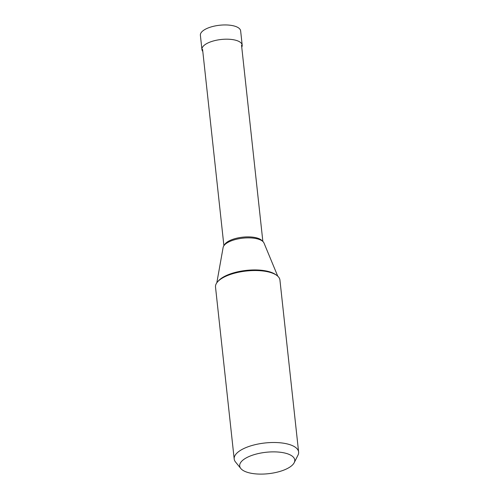 <?xml version="1.0" encoding="UTF-8"?>
<svg xmlns="http://www.w3.org/2000/svg" width="499" height="499" viewBox="0 0 499 499"><rect width="100%" height="100%" fill="white"/><g stroke="black" fill="none" stroke-linecap="round" stroke-linejoin="round"><path stroke-width="0.75" d="M201.933 49.507L200.386 35.261A20.247 7.878 -6.2 0 1 213.466 26.304A20.247 7.878 -6.2 0 1 236.277 26.697A20.247 7.878 -6.2 0 1 240.643 30.888L242.19 45.135A20.247 7.878 173.8 0 0 237.823 40.937A20.247 7.878 173.8 0 0 215.013 40.55A20.247 7.878 173.8 0 0 201.933 49.507A20.247 7.878 173.8 0 0 202.8 51.409M241.753 47.18A20.247 7.878 173.8 0 0 242.19 45.135M245.664 471.717A27.688 10.772 173.8 0 0 273.608 472.933A27.688 10.772 173.8 0 0 294.198 462.698A27.688 10.772 173.8 0 0 288.771 454.258A27.688 10.772 173.8 0 0 254.484 454.558A27.688 10.772 173.8 0 0 240.805 468.499A27.688 10.772 173.8 0 0 245.664 471.717M234.193 459.011L215.512 287.056A32.398 12.606 -6.2 0 1 236.451 272.722A32.398 12.606 -6.2 0 1 272.947 273.34A32.398 12.606 -6.2 0 1 279.933 280.058L298.614 452.013A32.398 12.606 173.8 0 0 291.628 445.301A32.398 12.606 173.8 0 0 255.132 444.678A32.398 12.606 173.8 0 0 234.193 459.011A32.398 12.606 173.8 0 0 235.497 461.962L240.805 468.499M294.198 462.698L297.978 455.175A32.398 12.606 173.8 0 0 298.614 452.013M216.822 282.79L223.122 247.485A20.696 8.053 -6.2 0 1 237.568 239.002A20.696 8.053 -6.2 0 1 259.779 239.651A20.696 8.053 -6.2 0 1 264.008 243.044L277.743 276.172M276.147 274.961A31.331 12.194 173.8 0 0 272.005 272.647A31.331 12.194 173.8 0 0 242.302 270.932A31.331 12.194 173.8 0 0 218.119 281.261M262.343 241.048A19.592 7.622 173.8 0 0 258.763 238.584A19.592 7.622 173.8 0 0 238.728 237.767A19.592 7.622 173.8 0 0 224.319 245.177M202.582 49.401L223.908 245.708M241.535 45.166L262.861 241.479"/></g></svg>
